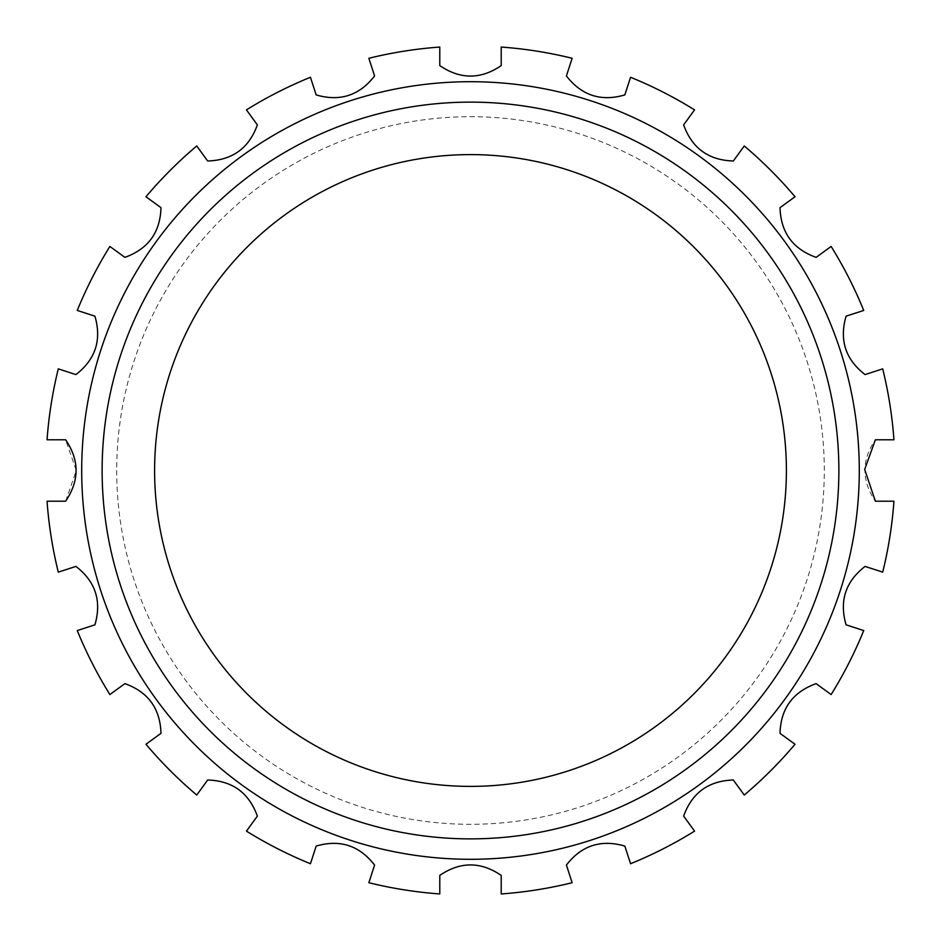 <?xml version="1.0" encoding="UTF-8"?>
<svg xmlns="http://www.w3.org/2000/svg" width="941" height="941" viewBox="0 0 941 941"><rect width="100%" height="100%" fill="white"/><g stroke="black" fill="none" stroke-linecap="round" stroke-linejoin="round"><path stroke-width="0.71" stroke-dasharray="4.71 3.53" d="M893.95 501.212L875.389 501.212C861.45 480.698 861.45 460.22 875.389 439.788L893.95 439.788A424.567 424.567 0 0 0 882.717 368.86L865.061 374.589C845.465 359.391 839.149 339.913 846.077 316.176L863.732 310.436A424.567 424.567 0 0 0 831.126 246.448L816.118 257.364C792.781 248.953 780.748 232.392 780.007 207.667L795.027 196.751A424.567 424.567 0 0 0 744.249 145.973L733.333 160.993C708.549 160.205 691.988 148.172 683.637 124.882L694.552 109.874A424.567 424.567 0 0 0 630.564 77.268L624.824 94.923C601.017 101.84 581.538 95.511 566.411 75.939L572.14 58.283A424.567 424.567 0 0 0 501.212 47.05L501.212 65.611C480.698 79.55 460.22 79.55 439.788 65.611L439.788 47.05A424.567 424.567 0 0 0 368.86 58.283L374.589 75.939C359.391 95.535 339.913 101.851 316.176 94.923L310.436 77.268A424.567 424.567 0 0 0 246.448 109.874L257.364 124.882C248.953 148.219 232.392 160.252 207.667 160.993L196.751 145.973A424.567 424.567 0 0 0 145.973 196.751L160.993 207.667C160.205 232.451 148.172 249.012 124.882 257.364L109.874 246.448A424.567 424.567 0 0 0 77.268 310.436L94.923 316.176C101.84 339.983 95.511 359.462 75.939 374.589L58.283 368.86A424.567 424.567 0 0 0 47.05 439.788L65.611 439.788L76.339 470.5L65.611 501.212L47.05 501.212A424.567 424.567 0 0 0 58.283 572.14L75.939 566.411C95.535 581.609 101.851 601.087 94.923 624.824L77.268 630.564A424.567 424.567 0 0 0 109.874 694.552L124.882 683.637C148.219 692.047 160.252 708.608 160.993 733.333L145.973 744.249A424.567 424.567 0 0 0 196.751 795.027L207.667 780.007C232.451 780.795 249.012 792.828 257.364 816.118L246.448 831.126A424.567 424.567 0 0 0 310.436 863.732L316.176 846.077C339.983 839.16 359.462 845.488 374.589 865.061L368.86 882.717A424.567 424.567 0 0 0 439.788 893.95L439.788 875.389C460.302 861.45 480.78 861.45 501.212 875.389L501.212 893.95A424.567 424.567 0 0 0 572.14 882.717L566.411 865.061C581.609 845.465 601.087 839.149 624.824 846.077L630.564 863.732A424.567 424.567 0 0 0 694.552 831.126L683.637 816.118C692.047 792.781 708.608 780.748 733.333 780.007L744.249 795.027A424.567 424.567 0 0 0 795.027 744.249L780.007 733.333C780.795 708.549 792.828 691.988 816.118 683.637L831.126 694.552A424.567 424.567 0 0 0 863.732 630.564L846.077 624.824C839.16 601.017 845.488 581.538 865.061 566.411L882.717 572.14A424.567 424.567 0 0 0 893.95 501.212M81.702 470.5A388.798 388.798 0 0 0 456.432 859.039A388.798 388.798 0 0 0 858.274 498.624A388.798 388.798 0 0 0 484.568 81.961A388.798 388.798 0 0 0 81.702 470.5A388.798 388.798 0 0 0 664.899 807.202A388.798 388.798 0 0 0 664.899 133.798A388.798 388.798 0 0 0 81.702 470.5M116.696 470.5A353.804 353.804 0 0 0 647.396 776.901A353.804 353.804 0 0 0 647.396 164.099A353.804 353.804 0 0 0 116.696 470.5M154.606 470.5A315.894 315.894 0 0 0 628.447 744.072A315.894 315.894 0 0 0 628.447 196.928A315.894 315.894 0 0 0 154.606 470.5M102.122 470.5A368.378 368.378 0 0 0 654.689 789.523A368.378 368.378 0 0 0 654.689 151.477A368.378 368.378 0 0 0 102.122 470.5"/><path stroke-width="1.41" d="M875.389 501.212L893.95 501.212A424.567 424.567 0 0 1 882.717 572.14L865.061 566.411C845.465 581.609 839.149 601.087 846.077 624.824L863.732 630.564A424.567 424.567 0 0 1 831.126 694.552L816.118 683.637C792.781 692.047 780.748 708.608 780.007 733.333L795.027 744.249A424.567 424.567 0 0 1 744.249 795.027L733.333 780.007C708.549 780.795 691.988 792.828 683.637 816.118L694.552 831.126A424.567 424.567 0 0 1 630.564 863.732L624.824 846.077C601.017 839.16 581.538 845.488 566.411 865.061L572.14 882.717A424.567 424.567 0 0 1 501.212 893.95L501.212 875.389C480.698 861.45 460.22 861.45 439.788 875.389L439.788 893.95A424.567 424.567 0 0 1 368.86 882.717L374.589 865.061C359.391 845.465 339.913 839.149 316.176 846.077L310.436 863.732A424.567 424.567 0 0 1 246.448 831.126L257.364 816.118C248.953 792.781 232.392 780.748 207.667 780.007L196.751 795.027A424.567 424.567 0 0 1 145.973 744.249L160.993 733.333C160.205 708.549 148.172 691.988 124.882 683.637L109.874 694.552A424.567 424.567 0 0 1 77.268 630.564L94.923 624.824C101.84 601.017 95.511 581.538 75.939 566.411L58.283 572.14A424.567 424.567 0 0 1 47.05 501.212L65.611 501.212C79.55 480.698 79.55 460.22 65.611 439.788L47.05 439.788A424.567 424.567 0 0 1 58.283 368.86L75.939 374.589C95.535 359.391 101.851 339.913 94.923 316.176L77.268 310.436A424.567 424.567 0 0 1 109.874 246.448L124.882 257.364C148.219 248.953 160.252 232.392 160.993 207.667L145.973 196.751A424.567 424.567 0 0 1 196.751 145.973L207.667 160.993C232.451 160.205 249.012 148.172 257.364 124.882L246.448 109.874A424.567 424.567 0 0 1 310.436 77.268L316.176 94.923C339.983 101.84 359.462 95.511 374.589 75.939L368.86 58.283A424.567 424.567 0 0 1 439.788 47.05L439.788 65.611C460.302 79.55 480.78 79.55 501.212 65.611L501.212 47.05A424.567 424.567 0 0 1 572.14 58.283L566.411 75.939C581.609 95.535 601.087 101.851 624.824 94.923L630.564 77.268A424.567 424.567 0 0 1 694.552 109.874L683.637 124.882C692.047 148.219 708.608 160.252 733.333 160.993L744.249 145.973A424.567 424.567 0 0 1 795.027 196.751L780.007 207.667C780.795 232.451 792.828 249.012 816.118 257.364L831.126 246.448A424.567 424.567 0 0 1 863.732 310.436L846.077 316.176C839.16 339.983 845.488 359.462 865.061 374.589L882.717 368.86A424.567 424.567 0 0 1 893.95 439.788L875.389 439.788L864.673 469.477L875.389 501.212M81.702 470.5A388.798 388.798 0 0 0 664.899 807.202A388.798 388.798 0 0 0 664.899 133.798A388.798 388.798 0 0 0 81.702 470.5M154.606 470.5A315.894 315.894 0 0 0 628.447 744.072A315.894 315.894 0 0 0 628.447 196.928A315.894 315.894 0 0 0 154.606 470.5M102.122 470.5A368.378 368.378 0 0 0 654.689 789.523A368.378 368.378 0 0 0 654.689 151.477A368.378 368.378 0 0 0 102.122 470.5"/></g></svg>
